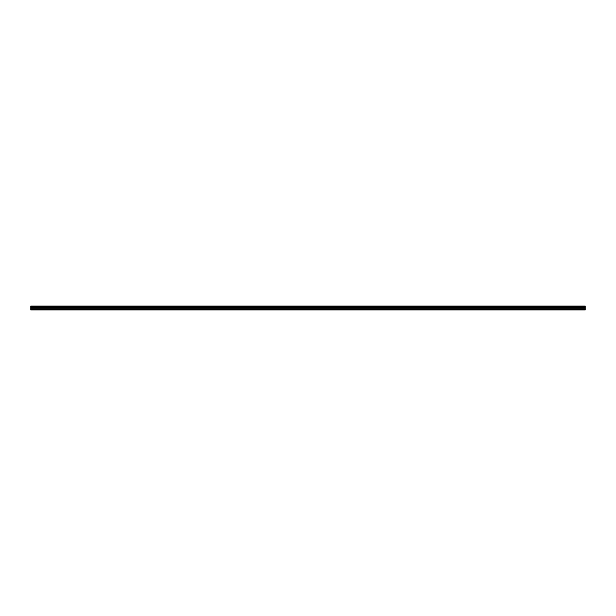 <?xml version="1.0" encoding="UTF-8"?>
<svg xmlns="http://www.w3.org/2000/svg" width="616" height="616" viewBox="0 0 616 616"><rect width="100%" height="100%" fill="white"/><g stroke="black" fill="none" stroke-linecap="round" stroke-linejoin="round"><path stroke-width="0.92" d="M30.8 309.794L30.8 307.115L585.2 307.115L585.2 309.925L30.8 309.925L585.2 309.794M30.8 306.214L585.2 306.075L30.8 306.075L30.8 307.014L585.2 307.115M585.2 306.214L585.2 307.014M585.2 306.575L30.8 306.575M30.8 309.163L585.2 309.163M30.8 308.731L585.2 308.731M30.8 307.761L585.2 307.761M585.2 307.592L30.8 307.592M585.2 306.676L30.8 306.676"/></g></svg>
